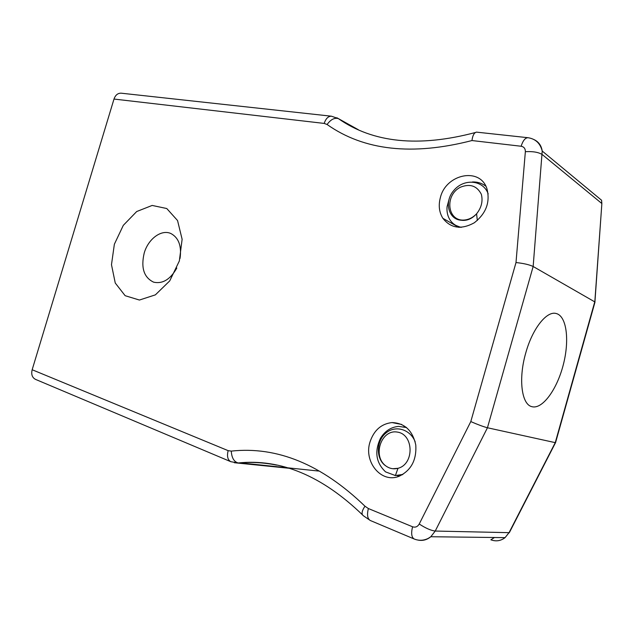 <?xml version="1.0" encoding="UTF-8"?>
<svg xmlns="http://www.w3.org/2000/svg" width="634" height="634" viewBox="0 0 634 634"><rect width="100%" height="100%" fill="white"/><g stroke="black" fill="none" stroke-linecap="round" stroke-linejoin="round"><path stroke-width="0.95" d="M494.457 537.505L490.874 539.803C496.01 541.682 500.741 540.961 505.076 537.632L509.039 532.671L555.257 442.643L594.747 301.863L533.154 266.494L487.451 427.76L435.233 531.046L430.819 536.729C427.039 539.819 422.854 540.953 418.258 540.136M228.145 450.647C226.79 456.234 227.677 459.919 230.816 461.695L35.48 379.362C32.168 377.587 31.058 374.377 32.16 369.741L228.145 450.647L231.275 451.107C277.161 446.13 321.723 464.492 364.962 506.201L368.378 508.539L412.576 526.783C415.381 527.694 417.6 526.767 419.233 524.001C425.604 528.193 430.938 530.539 435.233 531.046L509.332 532.671L555.511 442.698L487.451 427.76C483.362 426.69 477.806 424.629 470.8 421.578L515.997 262.547C523.581 263.356 529.303 264.671 533.154 266.494L542.213 151.043C540.287 143.332 535.556 138.886 528.011 137.713C525.221 137.768 522.923 140.613 521.132 146.248L471.965 140.55C472.623 135.502 474.121 132.688 476.459 132.126L528.011 137.713M525.784 352.869C532.441 328.65 546.682 310.747 556.097 313.489C566.741 315.883 569.72 340.482 563.206 365.097C556.858 389.752 542.236 409.754 531.775 406.64C521.536 404.389 518.255 378.625 525.784 352.869M32.16 369.741L113.993 99.055C115.436 95.037 117.837 93.079 121.205 93.19L331.455 116.204C328.253 116.165 325.828 118.566 324.188 123.416L113.993 99.055M370.01 441.969C373.933 430.288 381.256 423.821 391.994 422.569C404.682 423.068 412.615 430.549 415.785 444.997C416.704 460.046 411.117 470.476 399.032 476.292C381.232 483.647 363.448 461.75 370.01 441.969M440.4 197.499C445.94 174.096 479.867 166.805 486.896 188.583C490.399 202.032 486.183 213.444 474.232 222.819C461.306 229.865 450.853 228.367 442.873 218.31C439.124 212.216 438.3 205.281 440.4 197.499M114.366 244.225L123.305 225.347L136.706 211.526L152.168 205.44L166.774 208.531L177.552 220.537L182.124 239.287L179.343 260.954L169.73 280.894L155.385 294.858L139.425 300.041L125.144 295.698L115.253 283.018L111.481 264.695L114.366 244.225M555.511 442.698L555.669 442.263M601.737 205.337L594.74 302.981M176.815 268.024C170.387 279.396 162.661 284.111 153.658 282.178C143.926 277.541 140.772 267.841 144.195 253.093C148.182 238.883 161.504 228.993 171.029 233.597C178.748 237.845 181.752 246.135 180.032 258.458M461.465 227.305C456.369 226.425 452.47 223.826 449.76 219.523C447.556 215.806 446.653 211.558 447.057 206.779L449.237 198.656M472.457 181.95C477.545 181.807 482.022 183.234 485.882 186.245M459.341 227.36L457.954 226.37M485.842 186.158L484.891 185.5M455.933 225.435L460.664 227.352M461.076 220.228C466.767 221.036 471.934 218.888 476.586 213.801C473.083 217.462 469.065 219.538 464.532 220.014C449.577 222.661 442.928 202.896 453.659 190.66C463.803 178.043 483.385 179.882 488.172 193.901M477.323 220.473L476.586 213.801C481.468 207.667 483.06 201.16 481.349 194.305C476.926 185.77 469.929 183.416 460.355 187.236C444.212 195.446 447.358 221.813 464.532 220.014M406.56 427.562L398.659 426.389C390.948 427.094 384.886 431.065 380.479 438.284C374.29 451.598 375.994 462.804 385.583 471.886L395.394 475.555L402.923 474.406M399.705 476.031L397.019 475.571M405.895 427.332L406.331 427.371M406.386 427.411L403.81 426.785M394.934 475.524L402.273 474.787M392.811 468.724L397.978 468.304C393.682 469.398 389.696 468.645 386.019 466.053C375.803 459.61 375.946 441.177 385.781 433.149C395.386 424.78 410.285 429.273 415.175 441.795M395.394 475.555L397.993 468.304C414.557 464.167 413.82 434.227 397.312 432.087C381.137 429.115 372.095 456.306 386.019 466.053M471.965 140.55C412.306 155.916 364.019 150.567 327.096 124.502L324.188 123.416M419.233 524.001L470.8 421.578M515.997 262.547L525.356 151.692C525.404 148.618 523.993 146.803 521.132 146.248M288.969 468.249L234.326 462.733M276.63 465.11C263.617 462.527 250.834 461.814 238.273 462.979L238.146 462.963C280.6 458.548 322.017 475.809 362.386 514.76M318.561 471.038L239.779 462.82M336.812 117.742L358.337 129.724M534.082 139.623C538.702 141.85 541.412 145.662 542.213 151.043L601.587 200.257L601.856 203.546L594.922 301.974M601.587 200.257L601.69 203.395L542.276 154.585C538.575 152.223 532.932 151.257 525.356 151.692M231.275 451.107C231.695 457.811 233.986 461.766 238.146 462.963L230.816 461.695M364.962 506.201C361.792 510.972 361.237 514.134 363.298 515.696L370.296 520.498C367.474 518.794 366.832 514.808 368.378 508.539M412.576 526.783C410.975 533.273 411.514 537.347 414.208 539.003L370.296 520.498M327.096 124.502C330.679 119.525 334.427 117.559 338.334 118.59L339.063 118.962M414.208 539.003C418.931 540.873 423.607 540.667 428.243 538.385L430.819 536.729L505.076 537.632L509.934 531.49M475.413 132.506C418.709 147.524 373.014 142.888 338.334 118.59L331.455 116.204M555.543 442.706L595.009 302.03M391.994 422.569L401.671 424.447M442.873 218.31L458.77 227.337"/></g></svg>
